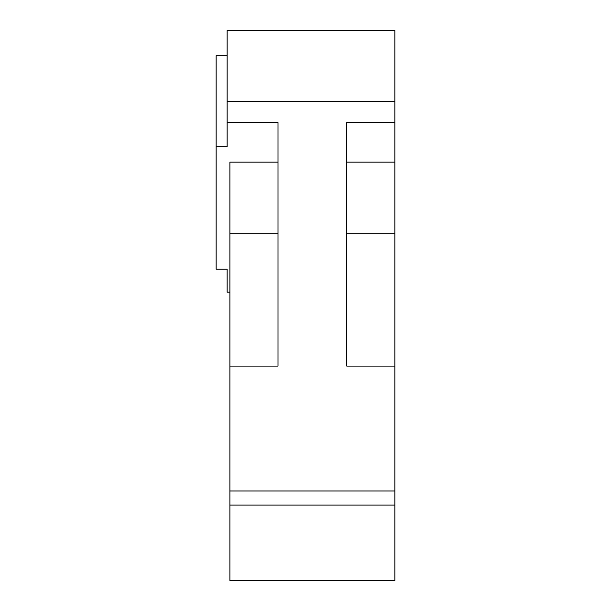 <?xml version="1.0" encoding="UTF-8"?>
<svg xmlns="http://www.w3.org/2000/svg" width="611" height="611" viewBox="0 0 611 611"><rect width="100%" height="100%" fill="white"/><g stroke="black" fill="none" stroke-linecap="round" stroke-linejoin="round"><path stroke-width="0.92" d="M227.139 55.708L216.141 55.708L216.141 146.701L227.139 146.701L227.139 122.536L278.005 122.536L278.005 366.088L229.889 366.088L229.889 490.977L394.859 490.977L394.859 162.152L346.743 162.152M227.139 276.684L227.139 269.214L216.141 269.214L216.141 146.701M227.139 269.214L227.139 292.18L229.889 292.18M394.859 490.977L394.859 580.45L229.889 580.45L229.889 490.977M278.005 233.746L229.889 233.746L229.889 366.088M229.889 233.746L229.889 162.152L278.005 162.152M227.139 101.212L227.139 30.55L394.859 30.55L394.859 101.212L227.139 101.212L227.139 122.536M394.859 162.152L394.859 101.212M394.859 122.536L346.743 122.536L346.743 366.088L394.859 366.088M394.859 233.746L346.743 233.746M229.889 505.083L394.859 505.083"/></g></svg>
